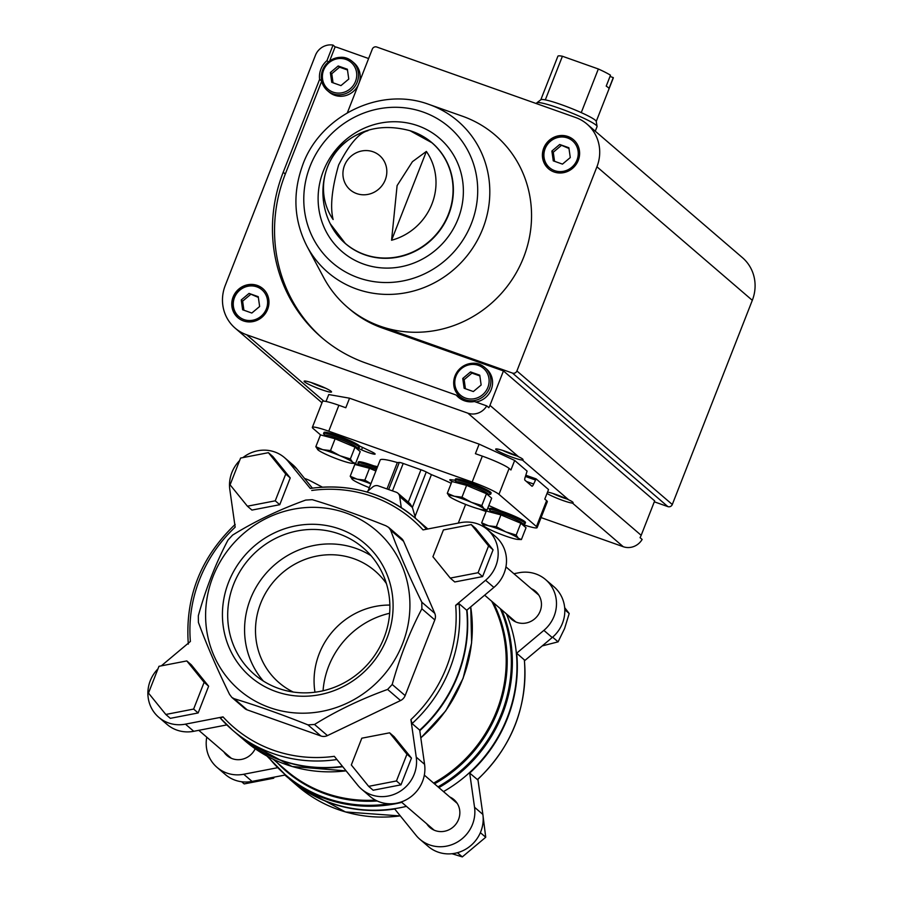 <?xml version="1.0" encoding="UTF-8"?>
<svg xmlns="http://www.w3.org/2000/svg" width="902" height="902" viewBox="0 0 902 902"><rect width="100%" height="100%" fill="white"/><g stroke="black" fill="none" stroke-linecap="round" stroke-linejoin="round"><path stroke-width="1.35" d="M525.934 475.264L536.115 478.872L533.634 484.024A2.943 0.857 -70.5 0 1 531.954 486.212A2.943 0.857 -70.5 0 1 531.864 486.155L524.93 480.191A2.943 0.857 -70.5 0 1 525.302 476.865L527.095 471.115L514.67 460.437L510.927 469.987L509.123 468.431A23.565 2.526 21.4 0 0 482.322 456.13L475.41 453.683L479.142 444.134L514.67 460.437M525.46 476.47L535.236 479.932M536.115 478.872L548.54 489.549L544.797 499.088L546.601 500.644A23.565 2.526 21.4 0 1 547.3 501.715L537.141 527.614A23.565 2.526 21.4 0 1 522.585 524.434M320.593 434.933L313.05 428.439A23.565 2.526 21.4 0 1 312.351 427.379A23.565 2.526 21.4 0 1 328.745 431.201L472.163 482.04A23.565 2.526 21.4 0 1 498.964 494.341L536.453 526.554A23.565 2.526 21.4 0 1 537.141 527.614M326.028 401.469L328.745 394.546L349.548 398.199L479.142 444.134M486.099 511.513L479.041 509.01M359.143 465.522A23.565 2.526 21.4 0 1 354.948 463.425M312.351 427.379L322.51 401.469A23.565 2.526 21.4 0 1 338.893 405.291L345.804 407.749L349.548 398.199M388.661 489.538L399.293 462.433A5.897 0.631 21.4 0 1 403.194 463.459L420.963 469.762A5.897 0.631 21.4 0 1 426.263 471.983L431.427 474.632A47.874 5.13 21.4 0 1 451.225 483.303M366.798 491.973L372.729 486.99A5.897 5.604 130.7 0 1 378.4 485.896L396.17 492.199A5.897 5.604 130.7 0 1 397.872 493.18L409.925 503.541L412.372 507.443L415.055 516.406L431.427 474.632M387.003 488.94L397.342 462.546A47.874 5.13 21.4 0 0 380.182 460.031L368.084 490.891M415.405 518.267L415.055 516.406M399.293 462.433L397.342 462.546M240.338 736.821A139.934 133.011 -49.3 0 0 240.507 736.968A139.934 133.011 -49.3 0 0 342.726 766.7M419.791 730.676A139.934 133.011 -49.3 0 0 466.988 610M427.661 529.012A139.934 133.011 -49.3 0 0 422.914 524.727A139.934 133.011 -49.3 0 0 422.745 524.569M389.619 732.819L394.129 736.697L411.47 758.075L400.973 784.841L373.157 790.231L368.647 786.352L351.318 764.964L361.803 738.197L389.619 732.819L406.949 754.207L396.463 780.963L368.647 786.352M268.401 452.68L272.911 456.559L290.241 477.936L279.755 504.703L251.94 510.081L247.419 506.202L230.089 484.825L240.586 458.058L268.401 452.68L285.731 474.057L275.245 500.824L247.419 506.202M242.931 457.607A33.881 32.201 130.7 0 1 284.502 457.63A33.881 32.201 130.7 0 1 288.336 461.576L310.243 488.399C349.965 483.156 384.861 492.977 414.931 517.861A139.934 133.011 -49.3 0 0 310.344 488.467M161.289 665.868L190.39 641.446A136.98 130.204 -49.3 0 1 235.163 527.185L229.83 489.628A33.881 32.201 130.7 0 1 239.582 460.618M220.347 718.127A139.934 133.011 -49.3 0 0 232.524 730.113L220.347 718.127L223.031 716.876L185.44 724.148A33.881 32.201 130.7 0 1 158.729 717.27A33.881 32.201 130.7 0 1 157.963 668.867M311.754 490.462A136.98 130.204 -49.3 0 1 423.038 529.902L460.629 522.641A33.881 32.201 130.7 0 1 487.339 529.519L495.672 536.679A33.881 32.201 130.7 0 1 493.89 587.416L466.695 610.248A139.934 133.011 -49.3 0 1 419.712 730.124L412.079 723.562L410.906 719.604L416.239 757.15A33.881 32.201 130.7 0 1 399.09 791.945A33.881 32.201 130.7 0 1 361.567 789.149A33.881 32.201 130.7 0 1 357.733 785.202L334.315 756.316A136.98 130.204 -49.3 0 1 223.031 716.876M487.339 529.519A33.881 32.201 130.7 0 1 485.569 580.268L455.679 605.332L459.062 603.686L466.695 610.248M388.661 527.399L401.446 538.393A8.84 8.4 130.7 0 1 403.589 541.313L434.741 613.292A8.84 8.4 130.7 0 1 434.809 619.911L405.145 695.589A8.84 8.4 130.7 0 1 400.544 700.55L327.46 735.592A8.84 8.4 130.7 0 1 320.887 735.987L247.171 709.863A8.84 8.4 130.7 0 1 244.622 708.386L231.825 697.393L229.536 694.348C216.83 668.371 206.457 644.378 198.395 622.369L198.327 615.75C205.881 588.532 215.758 563.31 227.98 540.072L232.581 535.111C254.589 521.446 278.955 509.765 305.677 500.08L312.25 499.674C334.484 506.383 359.052 515.087 385.966 525.798L388.661 527.399L390.656 530.196C398.695 552.159 409.08 576.164 421.809 602.175L421.877 608.794C409.655 632.009 399.766 657.231 392.212 684.471L387.612 689.432C360.935 699.095 336.57 710.776 314.516 724.475L307.943 724.87C281.052 714.158 256.484 705.454 234.238 698.746L231.825 697.393M471.239 524.569L475.749 528.448L493.078 549.825L482.593 576.592L454.766 581.97L450.256 578.092L432.926 556.714L443.412 529.948L471.239 524.569L488.568 545.947L478.083 572.714L450.256 578.092M186.793 660.929L191.303 664.808L208.633 686.197L198.147 712.952L170.32 718.342L165.81 714.463L148.48 693.074L158.966 666.307L186.793 660.929L204.123 682.318L193.626 709.073L165.81 714.463M336.92 759.529A139.934 133.011 -49.3 0 1 232.524 730.113L240.157 736.675A139.934 133.011 -49.3 0 0 342.478 766.384M477.519 779.655L469.694 773.082A139.934 133.011 -49.3 0 0 516.666 653.195L524.389 659.937C527.76 706.593 512.133 746.506 477.519 779.655M289.959 779.475A139.934 133.011 -49.3 0 0 290.14 779.621A139.934 133.011 -49.3 0 0 394.726 809.015L416.036 835.32A33.881 32.201 130.7 0 0 419.87 839.266L428.202 846.414A33.881 32.201 130.7 0 0 465.725 849.21A33.881 32.201 130.7 0 0 482.874 814.427L477.891 779.317M513.914 573.717L518.932 572.747A33.881 32.201 130.7 0 1 545.642 579.625L553.975 586.785A33.881 32.201 130.7 0 1 552.204 637.534L524.479 660.794M284.84 775.077L252.075 781.414A33.881 32.201 130.7 0 1 225.365 774.536L217.032 767.376A33.881 32.201 130.7 0 1 206.761 737.182M277.117 767.794L243.743 774.254A33.881 32.201 130.7 0 1 217.032 767.376M469.694 773.082L474.542 807.267A33.881 32.201 130.7 0 1 457.393 842.051A33.881 32.201 130.7 0 1 419.87 839.266M545.642 579.625A33.881 32.201 130.7 0 1 543.872 630.374L516.666 653.195M255.198 748.75A18.412 17.499 130.7 0 1 227.112 755.639A18.412 17.499 130.7 0 1 223.876 751.896M449.76 796.973A18.412 17.499 130.7 0 1 453.954 799.6A18.412 17.499 130.7 0 1 455.228 824.98A18.412 17.499 130.7 0 1 429.95 827.529A18.412 17.499 130.7 0 1 426.714 823.774M531.368 588.713A18.412 17.499 130.7 0 1 535.562 591.351A18.412 17.499 130.7 0 1 536.837 616.72A18.412 17.499 130.7 0 1 511.558 619.279A18.412 17.499 130.7 0 1 508.322 615.525M443.491 791.595A139.934 133.011 -49.3 0 0 507.149 717.913A139.934 133.011 -49.3 0 0 506.36 613.834M266.958 756.045L289.79 779.328A139.934 133.011 -49.3 0 0 406.441 806.354M427.627 529.023A139.934 133.011 -49.3 0 0 422.564 524.423L414.931 517.861A139.934 133.011 -49.3 0 1 426.556 529.226M419.712 730.124L424.571 764.31A33.881 32.201 130.7 0 1 407.422 799.104A33.881 32.201 130.7 0 1 369.899 796.308L361.567 789.149M226.83 724.904L193.772 731.297A33.881 32.201 130.7 0 1 167.062 724.419L158.729 717.27M284.502 457.63L292.834 464.789A33.881 32.201 130.7 0 1 296.668 468.736L312.363 488.095M386.935 638.323A87.81 83.469 -49.3 0 0 295.766 525.843A87.81 83.469 -49.3 0 0 240.597 666.634A87.81 83.469 -49.3 0 0 386.935 638.323M402.54 643.859A105.128 99.919 -49.3 0 0 362.39 520.623A105.128 99.919 -49.3 0 0 232.727 544.289A105.128 99.919 -49.3 0 0 253.135 699.907A105.128 99.919 -49.3 0 0 402.54 643.859M457.585 852.841L462.309 856.9L485.727 837.248L482.593 812.409M481.003 833.2L485.727 837.248M452.026 853.732L462.309 856.9M542.192 645.922L558.09 641.852L564.607 628.514L569.196 613.518L564.663 607.632M553.366 637.804L558.09 641.852M564.799 609.741L569.196 613.518M241.657 781.752L244.183 783.917L273.644 778.223L274.276 777.118M272.708 777.423L273.644 778.223M279.755 504.703L275.245 500.824M290.241 477.936L285.731 474.057M482.593 576.592L478.083 572.714M493.078 549.825L488.568 545.947M400.973 784.841L396.463 780.963M411.47 758.075L406.949 754.207M198.147 712.952L193.626 709.073M208.633 686.197L204.123 682.318M304.594 478.511A33.881 32.201 130.7 0 1 310.22 480.777L322.386 487.136M397.872 493.18A5.897 5.604 130.7 0 1 399.699 496.551L401.277 507.634M359.515 445.983L371.184 451.541A10.305 1.105 21.4 0 1 375.131 454.078A10.305 1.105 21.4 0 1 361.522 449.839L356.944 447.809M373.8 465.849L377.577 466.672M452.127 481.544A10.305 1.105 21.4 0 1 449.827 479.83A10.305 1.105 21.4 0 1 450.696 479.717L455.036 480.225M488.805 505.526L501.095 510.972M489.707 508.886L487.835 507.995M389.653 613.27A83.446 79.32 -49.3 0 0 323.051 690.774M389.867 605.073A73.648 70.006 -49.3 0 0 314.978 692.217M386.428 583.605A73.648 70.006 -49.3 0 0 375.063 571A73.648 70.006 -49.3 0 0 273.971 581.226A73.648 70.006 -49.3 0 0 279.056 682.701A73.648 70.006 -49.3 0 0 293.24 692.037M371.083 555.733A83.446 79.32 -49.3 0 0 265.515 573.954A83.446 79.32 -49.3 0 0 263.373 681.066M384.026 637.815A83.446 79.32 -49.3 0 0 363.179 547.864A83.446 79.32 -49.3 0 0 248.636 559.454A83.446 79.32 -49.3 0 0 254.398 674.437A83.446 79.32 -49.3 0 0 384.026 637.815M356.888 447.595A19.145 2.052 -158.6 0 0 359.244 447.505A19.145 2.052 -158.6 0 0 336.908 436.636A19.145 2.052 -158.6 0 0 323.581 433.524A19.145 2.052 -158.6 0 0 325.25 435.204M359.244 447.505L359.661 446.422A19.145 2.052 -158.6 0 0 337.325 435.565A19.145 2.052 -158.6 0 0 324.01 432.453L323.581 433.524M360.214 451.609L355.005 447.133L335.127 438.778L320.469 434.899L315.835 446.715L322.781 449.658L330.504 450.594L340.043 455.769L350.371 458.949L352.581 462.185L355.58 463.436L360.214 451.609M324.765 436.038L325.036 435.373A17.127 1.838 21.4 0 1 341.655 439.905A17.127 1.838 21.4 0 1 356.933 447.866L356.662 448.565M350.371 458.949L355.005 447.133M330.504 450.594L335.127 438.778M318.068 449.963L318.068 449.963A19.145 2.052 21.4 0 1 318.056 449.951A19.145 2.052 21.4 0 1 322.781 449.658A19.145 2.052 21.4 0 1 340.043 455.769A19.145 2.052 21.4 0 1 352.581 462.185A19.145 2.052 21.4 0 1 352.118 463.312A19.145 2.052 21.4 0 1 347.856 462.489A19.145 2.052 21.4 0 1 330.594 456.367A19.145 2.052 21.4 0 1 318.068 449.963L315.835 446.715M355.58 463.436L352.118 463.312M488.354 494.183A19.145 2.052 -158.6 0 0 490.711 494.093A19.145 2.052 -158.6 0 0 468.375 483.224A19.145 2.052 -158.6 0 0 455.048 480.123A19.145 2.052 -158.6 0 0 456.716 481.792M490.711 494.093L491.128 493.022A19.145 2.052 -158.6 0 0 468.792 482.153A19.145 2.052 -158.6 0 0 455.476 479.041L455.048 480.123M491.68 498.208L486.471 493.732L466.593 485.366L451.936 481.488L447.302 493.315L454.247 496.247L461.971 497.194L471.509 502.369L481.837 505.548L484.047 508.784L487.046 510.025L491.68 498.208M456.232 482.626L456.502 481.961A17.127 1.838 21.4 0 1 473.122 486.505A17.127 1.838 21.4 0 1 488.399 494.465L488.129 495.153M481.837 505.548L486.471 493.732M461.971 497.194L466.593 485.366M449.534 496.562L449.534 496.562A19.145 2.052 21.4 0 1 449.523 496.551A19.145 2.052 21.4 0 1 454.247 496.247A19.145 2.052 21.4 0 1 471.509 502.369A19.145 2.052 21.4 0 1 484.047 508.784A19.145 2.052 21.4 0 1 483.585 509.901A19.145 2.052 21.4 0 1 479.323 509.078A19.145 2.052 21.4 0 1 462.061 502.966A19.145 2.052 21.4 0 1 449.534 496.562L447.302 493.315M487.046 510.025L483.585 509.901M522.709 523.712A19.145 2.052 -158.6 0 0 525.065 523.622A19.145 2.052 -158.6 0 0 502.73 512.753A19.145 2.052 -158.6 0 0 489.414 509.641A19.145 2.052 -158.6 0 0 491.083 511.321M525.065 523.622L525.483 522.54A19.145 2.052 -158.6 0 0 503.147 511.682A19.145 2.052 -158.6 0 0 489.831 508.57L489.414 509.641M526.035 527.738L520.826 523.25L500.948 514.895L486.291 511.017L481.668 522.833L488.602 525.776L496.325 526.712L505.864 531.898L516.192 535.078L518.402 538.314L521.401 539.554L526.035 527.738M490.598 512.156L490.857 511.49A17.127 1.838 21.4 0 1 507.476 516.023A17.127 1.838 21.4 0 1 522.754 523.994L522.483 524.682M516.192 535.078L520.826 523.25M496.325 526.712L500.948 514.895M483.889 526.091L483.889 526.091A19.145 2.052 21.4 0 1 483.878 526.069A19.145 2.052 21.4 0 1 488.602 525.776A19.145 2.052 21.4 0 1 505.864 531.898A19.145 2.052 21.4 0 1 518.402 538.314A19.145 2.052 21.4 0 1 517.94 539.43A19.145 2.052 21.4 0 1 513.678 538.607A19.145 2.052 21.4 0 1 496.416 532.496A19.145 2.052 21.4 0 1 483.889 526.091L481.668 522.833M521.401 539.554L517.94 539.43M376.935 468.296A19.145 2.052 -158.6 0 0 371.263 466.165A19.145 2.052 -158.6 0 0 357.947 463.053A19.145 2.052 -158.6 0 0 359.616 464.722M377.363 467.213A19.145 2.052 -158.6 0 0 371.68 465.082A19.145 2.052 -158.6 0 0 358.365 461.982L357.947 463.053M375.886 470.991L369.493 468.307L354.824 464.429L350.202 476.245L357.136 479.176L364.859 480.123L370.914 483.675M359.131 465.567L359.391 464.891A17.127 1.838 21.4 0 1 376.427 469.604M364.859 480.123L369.493 468.307M369.346 487.678A19.145 2.052 21.4 0 1 364.949 485.896A19.145 2.052 21.4 0 1 352.423 479.492L350.202 476.245M352.423 479.492L352.423 479.492A19.145 2.052 21.4 0 1 352.411 479.481A19.145 2.052 21.4 0 1 357.136 479.176A19.145 2.052 21.4 0 1 370.846 483.855M459.513 398.165A20.622 19.596 -49.3 0 1 458.317 396.869L456.243 395.076L365.761 363.01A153.182 145.605 130.7 0 1 321.484 337.382A153.182 145.605 130.7 0 1 283.217 172.259L319.624 79.353L321.71 81.146L285.303 174.041L283.217 172.259M541.076 517.59L623.237 546.702A15.83 15.052 130.7 0 0 642.134 539.43L640.048 537.637A15.83 15.052 130.7 0 0 641.175 535.314L654.672 500.892L503.451 370.936L489.955 405.359A15.83 15.052 130.7 0 1 488.828 407.681L486.753 405.889L474.475 401.537A20.622 19.596 -49.3 0 1 458.442 397.308A20.622 19.596 -49.3 0 1 456.243 395.076M328.396 61.866L326.964 60.626L333.052 45.1L335.127 46.893A15.83 15.052 130.7 0 1 337.528 47.513L368.614 58.54M329.636 60.919L335.127 46.893M486.753 405.889A15.83 15.052 130.7 0 1 467.856 413.172L246.584 334.743A39.598 37.636 130.7 0 1 235.14 328.125A39.598 37.636 130.7 0 1 225.252 285.438L315.429 55.326A15.83 15.052 130.7 0 1 333.052 45.1M623.237 546.702L572.477 503.079C573.988 502.797 572.714 501.704 568.677 499.821L522.416 460.054L523.025 459.513M518.616 456.795A14.725 1.578 21.4 0 0 505.921 451.496A14.725 1.578 21.4 0 0 495.818 448.982A14.725 1.578 21.4 0 0 506.18 454.89A14.725 1.578 21.4 0 0 522.416 460.054C523.915 459.772 522.653 458.678 518.616 456.795L467.856 413.172M547.018 493.417A14.725 1.578 21.4 0 0 560.243 499.505A14.725 1.578 21.4 0 0 572.477 503.079L573.086 502.538M578.272 160.364A19.145 18.198 -49.3 0 0 573.492 139.72A19.145 18.198 -49.3 0 0 547.198 142.381A19.145 18.198 -49.3 0 0 548.529 168.764A19.145 18.198 -49.3 0 0 578.272 160.364M428.901 104.395L462.275 116.144A113.415 107.8 130.7 0 1 523.622 257.341A113.415 107.8 130.7 0 1 380.182 326.197A113.415 107.8 130.7 0 1 347.405 307.221A113.415 107.8 130.7 0 1 323.626 277.478L306.984 246.257A99.727 94.789 -49.3 0 0 397.669 293.939A99.727 94.789 -49.3 0 0 482.807 228.634A99.727 94.789 -49.3 0 0 428.901 104.395C378.22 85.543 317.966 117.959 301.99 167.039C292.485 194.606 294.142 221.013 306.984 246.257M347.371 112.761L372.312 49.114A3.484 3.315 130.7 0 1 376.72 47.005L575.589 117.486A39.598 37.636 130.7 0 1 587.033 124.104A39.598 37.636 130.7 0 1 596.932 166.791L516.902 370.97A3.484 3.315 130.7 0 1 512.494 373.09L380.182 326.197L382.268 327.978L503.451 370.936M326.964 60.626A20.622 19.596 -49.3 0 0 319.624 79.353M267.635 309.285A19.145 18.198 -49.3 0 0 262.843 288.64A19.145 18.198 -49.3 0 0 236.561 291.301A19.145 18.198 -49.3 0 0 237.88 317.684A19.145 18.198 -49.3 0 0 267.635 309.285M587.033 124.104L742.425 257.645A39.598 37.636 130.7 0 1 752.313 300.321L672.294 504.511A3.484 3.315 130.7 0 1 667.886 506.62L654.311 501.816M391.569 240.236A57.886 55.022 -49.3 0 0 431.945 203.976A57.886 55.022 -49.3 0 0 426.375 151.423L391.569 240.236L397.094 185.62L412.44 161.672L426.375 151.423M367.937 130.711C358.985 132.887 349.209 144.331 338.611 165.043C331.823 188.856 329.997 207.02 333.131 219.524A57.886 55.022 -49.3 0 1 367.937 130.711M547.548 492.064A14.725 1.578 21.4 0 1 555.982 494.522A14.725 1.578 21.4 0 1 568.677 499.821M314.358 383.609A14.725 1.578 -158.6 0 0 304.256 381.084A14.725 1.578 -158.6 0 0 317.256 388.063A14.725 1.578 -158.6 0 0 331.519 391.772A14.725 1.578 -158.6 0 0 314.358 383.609M502.696 450.414A12.335 1.319 -158.6 0 0 517.072 456.04M311.134 382.516A12.335 1.319 -158.6 0 0 325.509 388.153M552.757 493.439A12.335 1.319 -158.6 0 0 567.132 499.065M469.108 401.785A19.145 18.198 130.7 0 1 461.474 397.985L459.817 396.553C452.398 389.698 451.789 381.072 457.99 370.666C468.025 361.916 476.955 360.868 484.78 367.509A19.145 18.198 -49.3 0 0 458.487 370.17A19.145 18.198 -49.3 0 0 459.817 396.553A19.145 18.198 -49.3 0 0 489.56 388.153A19.145 18.198 -49.3 0 0 484.78 367.509L486.437 368.941A19.145 18.198 130.7 0 1 491.229 389.585A19.145 18.198 130.7 0 1 475.794 402.01M382.268 327.978A113.415 107.8 130.7 0 1 349.491 309.014L347.405 307.221M322.533 338.273A153.182 145.605 130.7 0 1 285.303 174.041M358.241 85.025A19.145 18.198 130.7 0 1 329.095 92.049L327.426 90.617C320.007 83.762 319.398 75.137 325.599 64.718C335.645 55.98 344.575 54.932 352.389 61.573A19.145 18.198 -49.3 0 0 326.107 64.234A19.145 18.198 -49.3 0 0 327.426 90.617A19.145 18.198 -49.3 0 0 357.169 82.206A19.145 18.198 -49.3 0 0 352.389 61.573L354.058 63.005A19.145 18.198 130.7 0 1 359.334 82.229M338.171 65.981L347.371 69.24L348.77 79.06L340.956 85.611L331.756 82.341L330.357 72.532L338.171 65.981L339.558 67.176L331.756 73.727L330.357 72.532M242.627 309.769L251.827 313.039L259.641 306.488L258.243 296.679L249.042 293.409L241.24 299.96L242.627 309.769M263.057 288.82A19.145 18.198 -49.3 0 0 236.978 291.662A19.145 18.198 -49.3 0 0 238.094 317.865M347.473 69.984L339.558 67.176M331.756 73.727L333.041 82.804M258.344 297.412L249.042 293.409M250.429 294.604L242.627 301.155L241.24 299.96M242.627 301.155L243.912 310.232M553.264 160.849L562.465 164.119L570.278 157.568L568.88 147.748L559.68 144.489L551.877 151.04L553.264 160.849M573.695 139.9A19.145 18.198 -49.3 0 0 547.615 142.741A19.145 18.198 -49.3 0 0 548.732 168.945M470.551 371.917L479.751 375.187L481.149 384.996L473.347 391.547L464.135 388.277L462.749 378.468L470.551 371.917L471.938 373.112L464.135 379.663L462.749 378.468M568.982 148.492L559.68 144.489M561.067 145.684L553.264 152.235L551.877 151.04M553.264 152.235L554.55 161.311M479.864 375.92L471.938 373.112M464.135 379.663L465.421 388.739M596.222 121.477L613.292 77.944A29.755 3.191 -158.6 0 0 613.27 77.606L608.997 88.509A29.755 3.191 21.4 0 0 606.223 86.118L610.496 75.216A29.755 3.191 -158.6 0 0 598.342 68.98L562.408 56.251A29.755 3.191 -158.6 0 0 557.887 56.228L540.817 99.761M613.27 77.606L610.011 76.444M598.342 68.98L581.249 112.615A29.755 3.191 -158.6 0 0 545.315 99.874A29.755 3.191 -158.6 0 0 540.918 99.694L536.859 102.794A32.404 3.473 -158.6 0 0 536.713 102.986L536.465 103.617M595.275 131.185L597.056 126.63A32.404 3.473 -158.6 0 0 597.079 126.393L596.211 121.364A29.755 3.191 -158.6 0 0 581.249 112.615M562.408 56.251L545.315 99.874M597.079 126.393A32.404 3.473 -158.6 0 0 568.159 111.566A32.404 3.473 -158.6 0 0 536.859 102.794M526.407 481.465L533.634 484.024M498.964 494.341L509.123 468.431M536.453 526.554L546.601 500.644M328.745 431.201L338.893 405.291M472.163 482.04L482.322 456.13M392.449 490.88L403.194 463.459M399.699 496.551L412.372 507.443L426.263 471.983M408.279 502.121L420.963 469.762M433.603 783.094A135.514 128.806 -49.3 0 0 496.686 710.934A135.514 128.806 -49.3 0 0 491.703 601.239M273.193 759.236L286.193 770.409A135.514 128.806 -49.3 0 0 375.457 800.119M346.142 770.906L292.101 766.497L245.13 740.948A139.934 133.011 -49.3 0 0 346.086 770.838M420.806 737.813A139.934 133.011 -49.3 0 0 470.697 606.888M427.537 528.696L427.864 528.978A139.934 133.011 -49.3 0 0 427.537 528.696L422.914 524.727M410.906 719.604A136.98 130.204 -49.3 0 0 455.679 605.332M412.079 723.562A139.934 133.011 -49.3 0 0 459.062 603.686M477.327 779.644A139.934 133.011 -49.3 0 0 524.31 659.757M400.341 815.949L345.477 811.947L297.773 786.183A139.934 133.011 -49.3 0 0 400.274 815.87M438.868 787.615A139.934 133.011 -49.3 0 0 502.527 713.933A139.934 133.011 -49.3 0 0 501.737 609.865M285.167 775.348A139.934 133.011 -49.3 0 0 401.807 802.374M438 786.871A139.336 132.447 -49.3 0 0 501.58 713.392A139.336 132.447 -49.3 0 0 500.306 608.636M268.007 756.609A139.336 132.447 -49.3 0 0 389.472 803.783M434.482 783.838A136.101 129.369 -49.3 0 0 497.645 711.475A136.101 129.369 -49.3 0 0 493.304 602.615M277.489 762.923A136.101 129.369 -49.3 0 0 377.183 800.976M243.743 774.254L252.075 781.414M474.542 807.267L482.874 814.427M543.872 630.374L552.204 637.534M485.569 580.268L493.89 587.416M288.336 461.576L296.668 468.736M185.44 724.148L193.772 731.297M416.239 757.15L424.571 764.31M392.212 684.471L405.145 695.589M421.877 608.794L434.809 619.911M421.809 602.175L434.741 613.292M390.656 530.196L403.589 541.313M234.238 698.746L247.171 709.863M307.943 724.87L320.887 735.987M314.516 724.475L327.46 735.592M387.612 689.432L400.544 700.55M361.522 449.839L362.48 447.392M641.175 535.314L489.955 405.359M448.407 214.248A66.387 63.106 -49.3 0 0 410.015 130.711L410.015 130.711C386.124 124.307 365.333 127.588 347.653 140.565C324.517 156.26 315.215 193.186 330.166 223.628L330.166 223.628A66.387 63.106 -49.3 0 0 390.397 257.848A66.387 63.106 -49.3 0 0 448.407 214.248M385.244 179.904A22.595 21.479 -49.3 0 0 373.067 151.773A22.595 21.479 -49.3 0 0 344.508 165.461A22.595 21.479 -49.3 0 0 356.673 193.592A22.595 21.479 -49.3 0 0 385.244 179.904M672.294 504.511L516.902 370.97M752.313 300.321L596.932 166.791M667.886 506.62L512.494 373.09M323.863 401.164L246.584 334.743M336.987 234.667A66.455 63.163 -49.3 0 0 345.477 243.641A66.455 63.163 -49.3 0 0 448.711 214.473A66.455 63.163 -49.3 0 0 432.103 142.843L432.103 142.843A66.455 63.163 -49.3 0 0 421.967 135.796M345.477 243.641L330.166 223.628M458.126 218.791A74.731 71.032 -49.3 0 0 380.531 123.067A74.731 71.032 -49.3 0 0 333.571 242.886A74.731 71.032 -49.3 0 0 458.126 218.791M471.419 223.504A89.478 85.047 -49.3 0 0 378.513 108.883A89.478 85.047 -49.3 0 0 322.296 252.357A89.478 85.047 -49.3 0 0 471.419 223.504M355.501 81.439A17.679 16.8 -49.3 0 0 337.145 58.799A17.679 16.8 -49.3 0 0 326.039 87.144A17.679 16.8 -49.3 0 0 355.501 81.439M266.372 308.867A17.679 16.8 -49.3 0 0 248.016 286.227A17.679 16.8 -49.3 0 0 236.91 314.572A17.679 16.8 -49.3 0 0 266.372 308.867M577.009 159.947A17.679 16.8 -49.3 0 0 558.665 137.307A17.679 16.8 -49.3 0 0 547.559 165.652A17.679 16.8 -49.3 0 0 577.009 159.947M487.881 387.375A17.679 16.8 -49.3 0 0 469.536 364.735A17.679 16.8 -49.3 0 0 458.43 393.08A17.679 16.8 -49.3 0 0 487.881 387.375M458.295 523.092L465.612 504.41M420.828 737.983L445.757 710.81L463.098 678.36L471.622 642.878L470.754 606.843M245.13 740.948L240.507 736.968M457.19 803.355L424.335 775.122M434.144 830.167L401.289 801.934M538.798 595.106L505.943 566.862M515.764 621.918L484.645 595.185M231.318 758.278L198.79 730.327M188.315 644.107C184.944 597.451 200.571 557.549 235.185 524.389M297.773 786.183L290.14 779.621M321.991 402.766L235.14 328.125M432.103 142.843L410.015 130.711M263.26 289.001C255.446 282.36 246.517 283.408 236.471 292.158C230.269 302.565 230.878 311.19 238.297 318.045M573.909 140.081C566.084 133.44 557.154 134.488 547.119 143.226C540.918 153.644 541.527 162.27 548.946 169.125"/></g></svg>
